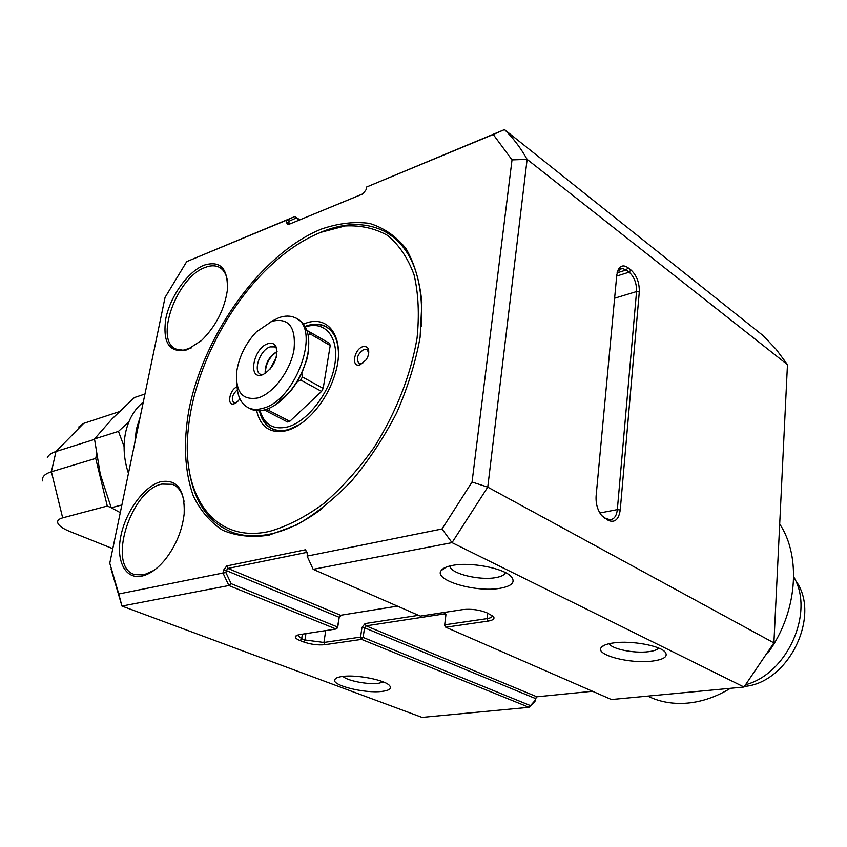 <?xml version="1.0" encoding="UTF-8"?>
<svg xmlns="http://www.w3.org/2000/svg" width="847" height="847" viewBox="0 0 847 847"><rect width="100%" height="100%" fill="white"/><g stroke="black" fill="none" stroke-linecap="round" stroke-linejoin="round"><path stroke-width="1.27" d="M614.086 642.841C631.333 640.438 659.771 645.562 665.054 651.978C668.421 656.478 664.133 659.527 652.179 661.115C629.924 664.037 594.975 654.911 601.201 647.574C602.863 645.329 607.161 643.752 614.086 642.841M609.268 643.667C611.365 648.961 634.117 653.609 648.379 651.714C653.81 651.047 657.23 649.829 658.659 648.061M452.584 565.394C470.667 561.752 504.23 568.273 511.292 576.712C515.654 582.207 511.969 586.06 500.238 588.252C476.236 592.784 433.505 580.322 441.107 570.645C442.716 568.273 446.549 566.527 452.584 565.394M450.022 565.934L450.075 566.389C450.795 573.673 479.667 580.693 495.717 577.622C501.339 576.627 504.579 574.954 505.437 572.604M141.841 576.119C149.76 574.319 157.574 568.761 165.271 559.433C175.901 545.733 182.2 530.561 184.17 513.907C185.038 489.672 177.214 478.947 160.697 481.731C144.181 486.136 125.928 511.101 120.909 535.749C115.658 560.449 125.06 579.729 141.841 576.119M184.053 501.329C182.359 492.372 178.495 486.697 172.46 484.304L161.809 484.071C130.142 490.519 106.711 567.289 134.821 574.605L143.694 574.933L153.921 570.412M187.06 349.822L201.586 340.462C215.699 326.455 224.264 309.907 227.271 290.817C228.383 268.626 220.612 260.093 203.958 265.217C187.843 271.696 170.342 296.291 165.843 318.419C162.359 342.95 169.432 353.411 187.06 349.822M227.536 281.744C226.541 274.333 223.65 269.441 218.886 267.07C214.937 265.238 210.3 265.386 204.995 267.514C176.367 277.445 153.72 341.256 176.42 349.165L183.037 350.213L191.549 347.799M269.007 535.156L296.291 525.119C315.179 514.309 333.612 499.603 351.579 480.99C368.773 460.493 383.786 437.814 396.629 412.944C407.778 387.481 415.602 362.262 420.101 337.275L421.88 302.432C419.763 281.204 414.458 263.248 405.988 248.563C395.941 236.112 383.755 227.716 369.44 223.375C354.29 221.385 338.271 223.29 321.415 229.061C261.554 253.338 203.82 333.983 188.902 410.033C183.174 442.875 184.646 471.525 193.307 495.982C200.432 510.656 210.162 522.048 222.496 530.158C236.175 536.045 251.675 537.718 269.007 535.156M270.839 533.928C287.461 530.254 304.581 521.773 322.22 508.496C304.581 521.773 287.461 530.254 270.839 533.928C256.461 536.987 243.534 536.437 232.067 532.255C243.534 536.437 256.461 536.987 270.839 533.928M421.361 326.37C423.828 278.197 411.61 246.551 384.707 231.432C366.486 222.285 345.756 222.338 322.485 231.57L315.402 234.661L322.485 231.57C345.756 222.338 366.486 222.285 384.707 231.432C411.61 246.551 423.828 278.197 421.361 326.37M342.59 676.457C356.523 674.424 384.983 679.982 389.535 685.551C391.981 688.484 389.493 690.432 382.071 691.385C364.665 693.757 330.108 685.032 334.893 679.305C335.814 677.949 338.387 676.997 342.59 676.457M342.993 676.404C346.857 680.713 367.757 684.768 378.418 683.328L383.511 682.004M472.054 482.007L442.007 528.973L307.122 556.098L307.609 553.144L305.386 549.788L226.742 565.934L223.492 570.211L222.983 573.027L118.771 593.98L109.761 563.213L165.059 297.413L186.721 261.596L286.731 220.125L286.297 222.496L288.192 224.646L363.014 193.857L366.253 189.453L366.645 186.996L493.24 134.504L512.022 159.892L472.054 482.007L487.756 487.141L773.904 642.884L787.466 364.634L527.12 159.363L487.756 487.141L452.023 542.641L744.005 687.023L773.904 642.884M616.785 274.936L618.363 269.272C620.777 265.418 624.006 264.899 628.029 267.737L630.899 269.939C636.7 275.317 639.496 282.654 639.294 291.929L620.237 510C618.765 519.539 614.795 523.023 608.337 520.418L601.878 515.812C597.59 510.36 595.663 503.743 596.108 495.971L616.785 274.936M512.022 159.892L527.12 159.363C520.609 147.823 513.07 137.892 504.494 129.591L493.24 134.504M787.466 364.634L776.106 349.282L763.369 335.825L504.494 129.591L366.645 186.996M628.029 267.737L626.261 269.96L629.141 272.162L630.899 269.939M617.092 272.861L626.261 269.96L621.994 268.372L617.738 271.326L617.135 272.67M601.306 515.114L605.224 518.65M608.337 520.418L603.72 517.019M606.823 518.788L610.02 519.719C614.117 519.38 616.552 516.014 617.336 509.608L620.237 510M639.294 291.929L636.552 291.559L617.336 509.608L599.856 512.986M614.604 298.218L636.552 291.559C636.743 283.374 634.265 276.905 629.141 272.162L616.68 276.08M535.41 698.817L537.114 696.785M307.122 556.098L313.157 569.332L452.023 542.641L442.007 528.973M313.157 569.332L420.324 616.108L462.79 609.596C471.25 608.728 479.243 609.776 486.771 612.741L493.261 616.32C495.103 618.617 493.399 620.205 488.137 621.084L445.766 627.214L611.46 699.537L744.005 687.023M536.882 696.806L366.084 625.848L364.538 627.786L535.442 698.521L536.882 696.806L592.508 691.268M535.442 698.521L535.262 700.247L528.983 707.319L422.05 717.409L121.957 606.071L118.771 593.98M529.989 705.424L363.141 637.442L361.584 639.39L528.983 707.319L534.944 701.454L535.262 700.247M488.137 621.084L487.078 618.628C490.699 618.045 492.425 617.018 492.255 615.547L492.234 615.462M487.713 613.164L487.078 618.628L444.717 624.811L445.766 627.214L444.58 625.584L445.85 615.483L444.664 613.874L366.084 625.848L365.057 623.561L361.965 627.458L360.557 637.103L323.903 642.46L325.735 630.592M363.077 193.772L288.192 224.646M289.176 221.131L286.731 220.125L294.82 216.557L296.312 217.965L289.176 221.131L288.869 222.846L289.822 223.915M290.267 223.735L286.297 222.496M299.849 219.797L294.82 216.557L186.721 261.596M111.042 569.004L121.957 606.071L228.881 585.531L222.983 573.027L225.927 572.614L226.297 570.571L339.086 617.251L339.118 618.014L341.362 615.155M223.492 570.211L226.297 570.571L227.917 568.432L226.742 565.934M305.386 549.788L306.593 552.435L227.917 568.432L340.642 615.271L339.086 617.251L337.604 627.034L231.125 583.647L225.927 572.614M307.493 553.8L306.593 552.435M188.945 468.687C193.571 501.159 207.949 522.345 232.067 532.255C207.949 522.345 193.571 501.159 188.945 468.687M361.965 627.458L364.538 627.786L363.141 637.442L360.557 637.103L361.584 639.39L324.93 644.683C317.932 645.35 310.775 644.419 303.448 641.888L300.177 640.607C296.365 639.072 294.788 637.622 295.465 636.277L299.372 634.636L336.037 629.014L228.881 585.531L231.125 583.647M337.635 627.775L337.604 627.034L336.037 629.014L337.635 627.775L339.118 618.014M445.85 615.483L444.58 625.584M418.556 615.335L365.057 623.561M445.998 614.7L444.315 612.434M397.455 606.124L340.642 615.271M178.431 536.712L176.187 541.858M444.05 612.476L444.664 613.874M297.424 635.07L301.67 638.702L300.177 640.607M303.448 641.888L304.941 639.983L301.67 638.702L302.39 634.17M305.947 633.62L304.941 639.983L323.903 642.46L324.93 644.683M299.425 219.966L296.312 217.965M269.653 531.355C214.122 544.134 181.205 495.379 188.15 430.414C193.307 372.034 227.758 304.147 272.819 263.544C288.435 249.378 304.454 238.97 320.854 232.322L345.121 225.948C360.748 225.143 374.903 228.298 387.587 235.434C399.064 244.878 407.894 258.017 414.077 274.862C418.439 293.581 419.434 314.713 417.042 338.239C410.615 375.56 396.332 411.896 374.205 447.258C358.683 469.122 341.839 487.904 323.681 503.594C305.28 517.041 287.271 526.294 269.653 531.355M256.63 410.668C260.611 427.513 270.712 434.151 286.911 430.572C298.546 427.047 309.504 418.429 319.774 404.739C326.339 395.676 331.293 385.914 334.65 375.433C346.349 340.272 330.002 313.739 305.259 323.395L303.512 324.052M259.426 410.721C261.448 419.932 265.894 426.052 272.766 429.101C277.424 431.017 282.729 431.155 288.668 429.514L299.647 424.527M338.472 352.977C337.953 339.361 333.474 330.415 325.015 326.127C319.573 323.628 313.358 323.554 306.37 325.926L305.079 326.391M237.086 386.899C229.421 389.387 226.456 406.56 234.206 403.797L237.996 401.171L239.828 398.736M237.361 389.747C232.131 394.734 230.987 399.085 233.931 402.801L236.313 402.696M360.134 364.813L366.179 359.806L367.831 356.703C369.948 349.356 368.329 346 362.971 346.624C353.898 349.102 350.891 368.064 360.134 364.813M368.826 352.86L366.846 349.345L364.115 349.282C357.413 353.982 355.772 358.8 359.181 363.744L362.728 363.469M647.669 696.118L652.751 698.352C663.466 702.576 675.038 704.164 687.457 703.116C702.015 701.792 716.34 696.848 730.442 688.304M767.922 652.942C797.239 612.942 801.633 556.977 779.695 523.975M795.344 580.195C821.717 614.562 789.118 682.788 744.481 686.43M793.681 576.839C814.814 611.883 787.657 673.471 745.879 684.651M289.642 429.228L288.912 429.44C282.983 431.081 277.7 430.932 273.052 429.027C266.202 425.988 261.776 419.89 259.764 410.71M305.248 326.688L306.54 326.211C313.496 323.861 319.69 323.925 325.11 326.413C330.817 329.176 334.766 334.353 336.979 341.934M305.386 326.931C325.174 320.198 339.456 337.339 334.787 364.655C330.425 391.875 307.885 421.467 287.768 426.888C273.539 430.181 264.296 424.781 260.04 410.689M264.423 409.948L266.583 411.123L268.859 410.446L269.854 407.989M297.361 319.097L297.435 319.139C306.91 324.242 310.436 335.401 308.022 352.617L306.773 358.461C303.575 370.457 298.017 381.404 290.108 391.303C282.178 400.864 273.973 406.983 265.482 409.652C260.283 411.176 255.667 411.102 251.623 409.429L249.399 408.286M271.072 321.595L279.012 317.657C284.984 315.56 290.277 315.56 294.894 317.657C321.871 326.974 296.259 400.515 262.866 408.296C257.668 409.821 253.052 409.757 249.007 408.085C241.321 404.485 237.319 396.671 237.001 384.633M262.411 374.84L260.781 374.427C252.533 371.611 260.018 349.695 270.14 346.878L274.746 346.899L276.683 348.456M258.166 397.899C242.009 400.79 234.926 391.558 236.938 370.181C239.532 355.708 246.001 342.95 256.355 331.908L271.94 321.278C288.711 317.487 296.069 326.931 294.025 349.631C290.553 370.478 273.412 393.41 258.166 397.899M267.906 343.691C272.205 342.4 275.095 343.84 276.556 348.011C277.647 359.34 273.147 368.201 263.068 374.596L262.305 374.872C247.388 380.292 253.348 347.926 267.906 343.691M266.583 411.123L287.525 421.975L289.801 421.319L321.564 391.42L323.183 388.381L330.214 345.534L329.472 343.3L306.9 330.351M276.228 357.678L269.854 369.451M274.502 405.469L290.722 391.081L297.382 381.595L300.759 380.038L321.564 391.42M289.801 421.319L268.859 410.446M308.308 335.814L309.737 333.697L330.214 345.534M323.183 388.381L302.4 376.957L301.818 373.273L306.879 359.244L308.086 353.58M302.4 376.957L300.759 380.038M297.382 381.595L301.818 373.273M309.737 333.697L309.017 331.442M140.147 417.148L136.346 429.238L134.874 442.505M143.281 402.092C134.398 409.292 128.5 419.466 125.589 432.595C122.9 445.871 123.863 459.476 128.448 473.388M128.935 421.69L118.464 431.388L124.086 446.475M121.873 504.96L111.232 507.766L120.285 512.636M118.464 431.388L94.504 438.947L100.253 474.14L111.232 507.766M144.964 394.014L134.429 397.55L112.153 418.799L94.504 438.947M119.236 411.684L83.609 423.405L78.75 426.973M112.789 548.665L69.75 531.45C63.843 529.047 60.031 526.58 58.295 524.039C56.622 521.233 58.083 519.169 62.667 517.856L107.283 506.03L111.201 507.681M96.473 454.871L95.711 458.407L107.283 506.03M47.305 457.793C48.353 455.125 51.254 453.029 55.997 451.515L83.609 423.405M94.546 439.371L55.997 451.515L51.402 471.758L95.711 458.407M62.667 517.856L51.402 471.758C44.817 473.822 41.831 476.872 42.435 480.884M277.075 351.484C268.912 356.545 264.942 363.892 265.143 373.527M174.122 485.056L172.46 484.304M220.665 268.107L218.886 267.07M617.738 271.326L618.363 269.272M619.75 269.081L621.994 268.372M604.049 645.382L601.201 647.574M446.094 567.162L441.107 570.645M337.148 677.716L334.893 679.305M297.022 635.208L295.465 636.277M297.392 635.673L297.488 635.049M327.916 327.831L325.015 326.127M652.751 698.352L647.764 696.107M274.312 429.662L273.052 429.027M251.623 409.429L249.007 408.085M275.476 347.302L274.746 346.899M329.134 328.774L328.011 328.117M306.879 359.244L306.773 358.461M290.722 391.081L290.108 391.303M277.075 351.749C269.431 356.756 265.535 363.966 265.376 373.379"/></g></svg>
